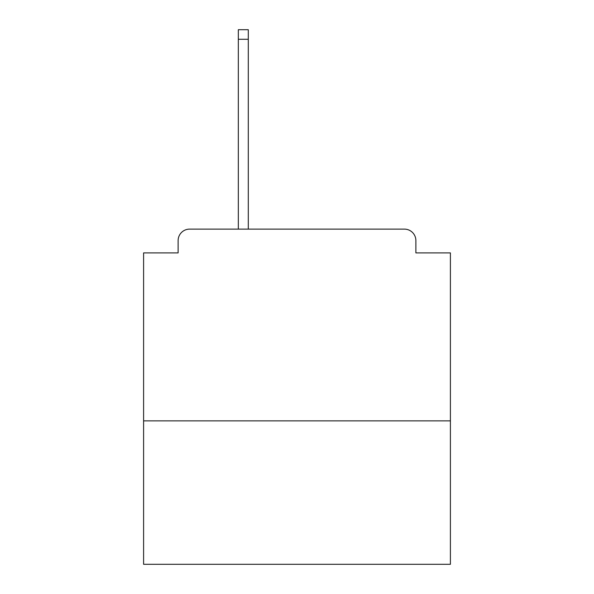 <?xml version="1.0" encoding="UTF-8"?>
<svg xmlns="http://www.w3.org/2000/svg" width="594" height="594" viewBox="0 0 594 594"><rect width="100%" height="100%" fill="white"/><g stroke="black" fill="none" stroke-linecap="round" stroke-linejoin="round"><path stroke-width="0.89" d="M450.401 420.871L450.401 252.896L415.882 252.896L415.882 240.622A11.501 11.501 0 0 0 404.38 229.121L189.62 229.121A11.501 11.501 0 0 0 178.118 240.622L178.118 252.896L143.6 252.896L143.6 564.3L450.401 564.3L450.401 420.871L143.6 420.871M178.118 240.622L178.118 252.896M404.38 229.121L346.087 229.121M238.328 39.286L238.328 29.7L248.292 29.7L248.292 39.286L238.328 39.286L238.328 229.121L189.62 229.121M415.882 252.896L415.882 240.622M248.292 39.286L248.292 229.121"/></g></svg>
